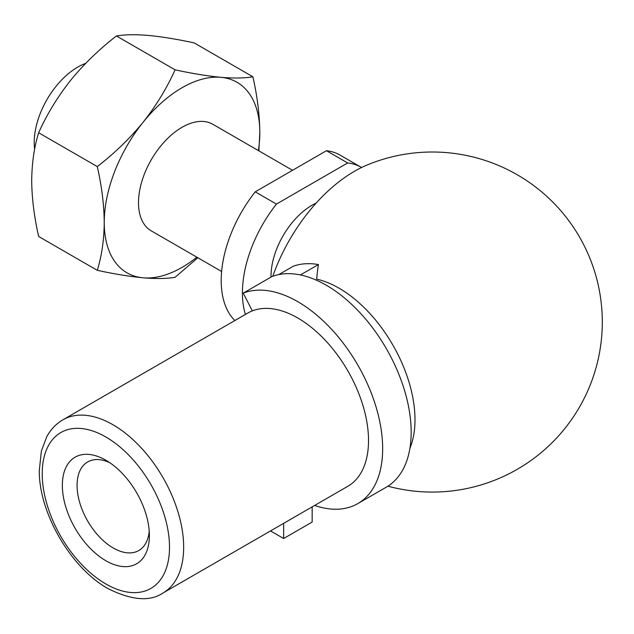 <?xml version="1.0" encoding="UTF-8"?>
<svg xmlns="http://www.w3.org/2000/svg" width="634" height="634" viewBox="0 0 634 634"><rect width="100%" height="100%" fill="white"/><g stroke="black" fill="none" stroke-linecap="round" stroke-linejoin="round"><path stroke-width="0.95" d="M278.794 274.593L293.32 266.209A118.479 68.401 60 0 1 318.403 264.544L300.381 274.95M318.403 264.544A165.252 134.186 70.3 0 0 316.699 279.158A107.384 61.997 -120 0 1 414.993 419.7A107.384 61.997 -120 0 1 409.905 448.309M252.324 310.866A100.013 57.742 -120 0 0 247.894 313.006L62.932 419.795C56.125 423.781 50.728 429.424 46.75 436.739L41.345 451.091L39.292 470.563C38.809 511.963 70.025 567.295 107.938 588.566C131.595 600.358 149.925 601.84 162.946 593.02A100.013 57.742 -120 0 0 162.946 477.537A100.013 57.742 -120 0 0 62.932 419.795M162.946 593.02L347.804 486.302A100.013 57.742 -120 0 0 349.936 374.615A100.013 57.742 -120 0 0 252.332 310.882L243.242 293.122L271.748 276.662A120.016 69.296 -120 0 1 388.872 353.146A120.016 69.296 -120 0 1 386.312 487.166L357.806 503.618A120.016 69.296 -120 0 0 360.366 369.606A120.016 69.296 -120 0 0 243.242 293.122M149.386 535.619A61.546 35.536 -120 0 0 105.87 460.236A61.546 35.536 -120 0 0 62.346 485.367A61.546 35.536 -120 0 0 105.87 560.741A61.546 35.536 -120 0 0 149.386 535.619M272.794 276.273A129.637 74.844 -60 0 1 367.435 164.864A170.023 170.023 0 0 1 602.3 322.04A170.023 170.023 0 0 1 387.921 486.183M271.003 277.09A58.059 33.515 -60 0 1 270.995 276.329A58.059 33.515 -60 0 1 316.168 203.086M245.413 314.44A98.476 56.854 -60 0 1 276.44 204.085L347.654 162.97A98.476 56.854 -60 0 1 361.285 167.344A98.476 56.854 -60 0 1 361.562 167.511M347.654 162.97L326.439 150.726A98.476 56.854 -60 0 1 340.07 155.1L361.285 167.344M234.857 320.527A98.476 56.854 -60 0 1 255.225 191.84L326.439 150.726M221.623 271.487L151.257 230.863A61.546 35.536 -60 0 1 138.505 202.69A61.546 35.536 -60 0 1 165.371 140.748A61.546 35.536 -60 0 1 212.802 124.264L292.536 170.292M196.849 257.19A110.015 63.519 -60 0 1 143.133 277.811A110.015 63.519 -60 0 1 104.238 222.479A110.015 63.519 -60 0 1 143.133 122.227A110.015 63.519 -60 0 1 220.925 77.316A110.015 63.519 -60 0 1 259.821 132.649A110.015 63.519 -60 0 1 258.395 150.583M38.65 132.752C46.9 114.382 57.543 96.915 70.596 80.352C84.045 63.955 99.324 49.167 116.442 35.972L175.079 69.827C166.829 88.197 156.178 105.664 143.133 122.227C129.685 138.616 114.397 153.412 97.287 166.599L38.65 132.752C34.22 146.985 31.906 162.938 31.7 180.603C31.874 198.268 34.188 216.891 38.65 236.474L97.287 270.33C114.437 274.031 129.716 276.527 143.133 277.811C156.21 278.889 166.853 278.714 175.079 277.28L197.832 257.761M116.442 35.972C124.692 34.537 135.343 34.355 148.388 35.433C161.836 36.724 177.124 39.221 194.234 42.922L252.871 76.777C244.629 78.212 233.978 78.386 220.925 77.316C207.477 76.017 192.197 73.528 175.079 69.827M97.287 270.33C101.741 255.89 104.063 239.945 104.238 222.479C104.031 204.576 101.717 185.952 97.287 166.599M34.64 149.252A61.546 35.536 -60 0 1 34.22 142.476A61.546 35.536 -60 0 1 85.685 63.352M258.854 150.844L259.821 132.649C259.615 114.746 257.301 96.122 252.871 76.777M276.44 204.085L255.225 191.84M109.722 462.654A51.14 29.529 -120 0 0 87.658 461.956A51.14 29.529 -120 0 0 87.658 521.005A51.14 29.529 -120 0 0 138.798 550.526A51.14 29.529 -120 0 0 149.22 531.07M270.512 530.92L283.652 538.512L312.158 522.051L312.158 506.875M283.652 538.512L283.652 523.335M314.63 505.449A120.016 69.296 -120 0 0 357.806 503.618M105.87 583.985A90.012 51.972 -120 0 0 160.988 505.567A90.012 51.972 -120 0 0 50.744 441.922A90.012 51.972 -120 0 0 105.87 583.985"/></g></svg>
